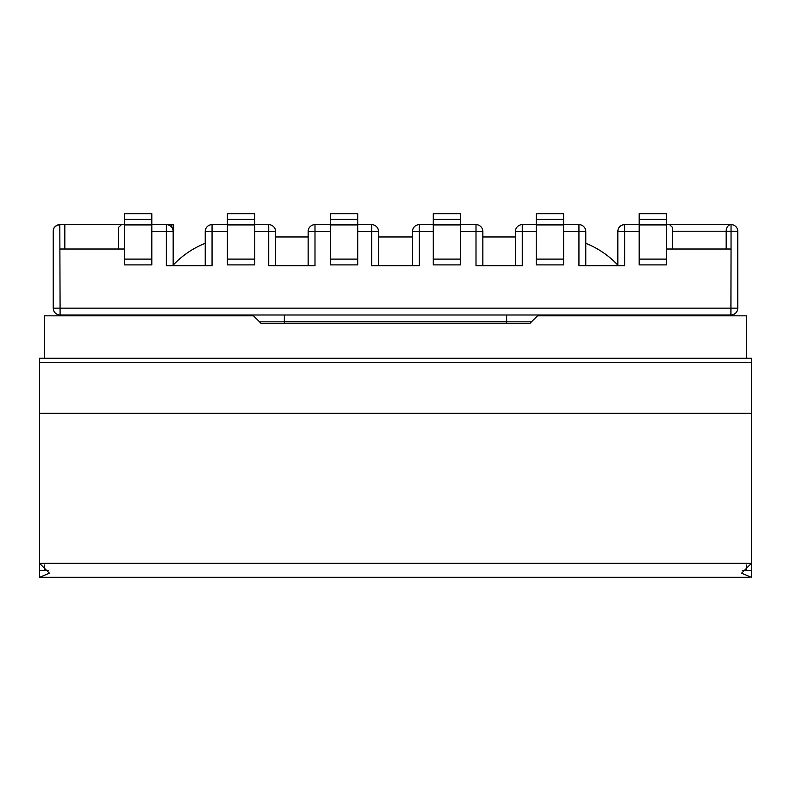 <?xml version="1.0" encoding="UTF-8"?>
<svg xmlns="http://www.w3.org/2000/svg" width="791" height="791" viewBox="0 0 791 791"><rect width="100%" height="100%" fill="white"/><g stroke="black" fill="none" stroke-linecap="round" stroke-linejoin="round"><path stroke-width="1.19" d="M151.813 224.921L124.434 224.921L124.434 213.689L151.813 213.689L151.813 264.896L124.434 264.896L124.434 259.112L151.813 259.112M53.244 231.219A6.575 6.575 0 0 1 59.809 224.644C55.321 225.534 53.135 227.719 53.244 231.219L53.244 308.154L53.244 231.219A6.575 6.575 0 0 1 59.809 224.644L60.086 308.154L737.756 308.154L737.756 231.219L726.168 231.219L726.168 249.017L672.31 249.017L672.31 227.215L669.552 224.644L666.566 224.644L731.042 224.644L731.042 249.017L666.566 249.017M617.83 265.717L617.83 231.486L624.672 231.486L624.672 265.717L578.953 265.717L578.953 231.486L563.617 231.486M536.239 224.644L522.278 224.644L522.278 265.717L476.004 265.717L476.004 231.486L460.669 231.486M357.71 231.486L371.681 231.486L371.681 265.717L419.319 265.717L419.319 231.486L433.29 231.486M254.761 224.644L268.722 224.644L268.722 265.717L314.996 265.717L314.996 231.486L330.331 231.486M173.17 265.717L173.17 231.486L166.328 231.486L166.328 265.717L212.047 265.717L212.047 231.486L227.383 231.486M59.958 249.017L124.434 249.017M151.813 224.644L173.17 224.644L173.17 231.358M64.832 224.644L64.832 249.017L118.69 249.017L118.69 227.215L121.448 224.644L124.434 224.644L59.958 224.644M308.154 265.717L308.154 231.486A6.842 6.842 0 0 1 314.996 224.644L330.331 224.644M357.71 224.644L371.681 224.644A6.842 6.842 0 0 1 378.523 231.486L378.523 265.717M205.205 265.717L205.205 231.486A6.842 6.842 0 0 1 212.047 224.644L227.383 224.644M737.756 308.154A6.842 6.842 0 0 1 730.914 314.996L60.086 314.996A6.842 6.842 0 0 1 53.244 308.154L60.086 308.154L60.086 314.996A6.842 6.842 0 0 1 53.244 308.154M284.335 314.996L284.335 321.571L506.665 321.571L506.665 314.996M506.665 321.571L506.665 323.212L284.335 323.212L284.335 321.571M148.797 315.827L148.797 314.996M268.722 224.644A6.842 6.842 0 0 1 275.575 231.486L275.575 265.717M357.71 213.689L357.71 264.896L330.331 264.896L330.331 213.689L357.71 213.689M124.434 224.921L124.434 259.112M227.383 213.689L254.761 213.689L254.761 264.896L227.383 264.896L227.383 213.689M173.17 231.486A6.842 6.842 0 0 0 166.328 224.644A6.842 6.842 0 0 1 173.17 231.486M254.761 224.921L227.383 224.921M357.71 224.921L330.331 224.921M151.813 219.305L124.434 219.305M254.761 219.305L227.383 219.305M357.71 219.305L330.331 219.305M639.187 259.112L639.187 264.896L666.566 264.896L666.566 259.112L639.187 259.112L639.187 224.921L666.566 224.921L666.566 213.689L639.187 213.689L639.187 224.921M639.187 224.644L624.672 224.644A6.842 6.842 0 0 0 617.83 231.486A6.842 6.842 0 0 1 624.672 224.644L624.672 231.486L639.187 231.486M482.846 265.717L482.846 231.486A6.842 6.842 0 0 0 476.004 224.644L460.669 224.644M433.29 224.644L419.319 224.644A6.842 6.842 0 0 0 412.477 231.486L412.477 265.717M585.795 265.717L585.795 231.486A6.842 6.842 0 0 0 578.953 224.644L563.617 224.644M642.203 315.827L642.203 314.996M522.278 224.644A6.842 6.842 0 0 0 515.425 231.486L515.425 265.717M617.83 231.358L617.83 231.219C618.226 227.215 620.431 225.02 624.445 224.644M730.914 314.996L731.042 249.017M433.29 259.112L433.29 264.896L460.669 264.896L460.669 213.689L433.29 213.689L433.29 259.112L460.669 259.112M666.566 224.921L666.566 259.112M563.617 213.689L536.239 213.689L536.239 264.896L563.617 264.896L563.617 213.689M536.239 224.921L563.617 224.921M433.29 224.921L460.669 224.921M639.187 219.305L666.566 219.305M536.239 219.305L563.617 219.305M433.29 219.305L460.669 219.305M737.756 231.219A6.575 6.575 0 0 0 731.191 224.644A6.575 6.575 0 0 1 737.756 231.219A6.575 6.575 0 0 0 731.191 224.644A6.575 6.575 0 0 1 737.756 231.219M585.795 243.321A89.531 89.531 0 0 1 617.83 265.104M275.575 236.964L308.154 236.964M378.523 236.964L412.477 236.964M482.846 236.964L515.425 236.964M173.17 265.104A89.531 89.531 0 0 1 205.205 243.321M528.299 323.489L262.701 323.489M48.795 570.459L44.345 570.459L44.345 565.001M746.655 358.264L746.655 315.827L537.465 315.827L529.802 323.489L261.198 323.489L253.535 315.827L44.345 315.827L44.345 358.264M742.205 570.459L751.45 570.459L746.655 570.459L746.655 565.001M39.55 362.644L39.55 570.459L44.345 570.459L39.55 570.459L39.55 577.311L49.428 573.218L39.55 563.34L751.45 563.34L741.572 573.218L751.45 577.311L751.45 358.264L39.55 358.264L39.55 362.644L751.45 362.644M749.799 577.311L39.55 577.311M39.55 413.298L751.45 413.298M515.425 231.486L536.239 231.486M275.575 231.486L254.761 231.486M166.328 224.644L166.328 231.486L151.813 231.486M284.335 321.848L259.557 321.848M506.665 321.848L531.443 321.848M171.331 226.819L171.331 224.644M205.205 231.486L212.047 231.486L212.047 224.644A6.842 6.842 0 0 0 205.205 231.486M378.523 231.486A6.842 6.842 0 0 0 371.681 224.644L371.681 231.486L378.523 231.486M308.154 231.486L314.996 231.486L314.996 224.644A6.842 6.842 0 0 0 308.154 231.486M227.383 259.112L254.761 259.112M330.331 259.112L357.71 259.112M730.973 224.644A6.575 4.805 90 0 0 726.168 231.219L672.31 231.219M585.795 231.486L578.953 231.486L578.953 224.644A6.842 6.842 0 0 1 585.795 231.486M412.477 231.486A6.842 6.842 0 0 1 419.319 224.644L419.319 231.486L412.477 231.486M482.846 231.486L476.004 231.486L476.004 224.644A6.842 6.842 0 0 1 482.846 231.486M563.617 259.112L536.239 259.112M624.475 224.644A6.575 4.805 90 0 0 623.97 224.684"/></g></svg>
